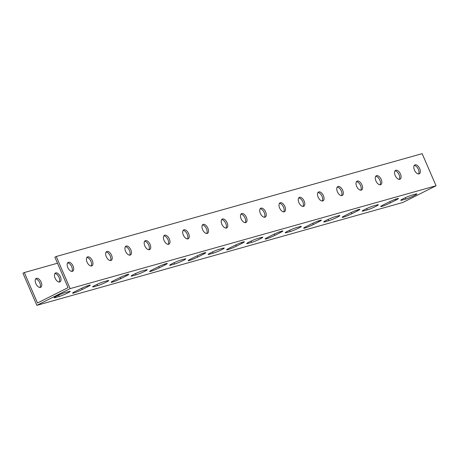 <?xml version="1.0" encoding="UTF-8"?>
<svg xmlns="http://www.w3.org/2000/svg" width="459" height="459" viewBox="0 0 459 459"><rect width="100%" height="100%" fill="white"/><g stroke="black" fill="none" stroke-linecap="round" stroke-linejoin="round"><path stroke-width="0.69" d="M66.962 290.214L70.141 288.619L436.05 185.769L402.755 202.499L36.846 305.344L66.962 290.214M55.235 297.598A6.661 0.585 -23.4 0 1 54.122 297.736A6.661 0.585 -23.4 0 1 58.27 295.326A6.661 0.585 -23.4 0 1 65.23 292.578L69.085 291.494A6.661 0.585 -23.4 0 1 70.198 291.356A6.661 0.585 -23.4 0 1 66.05 293.766A6.661 0.585 -23.4 0 1 59.091 296.514L55.235 297.598L54.982 297.013M93.756 286.772A6.661 0.585 -23.4 0 1 92.638 286.909A6.661 0.585 -23.4 0 1 96.786 284.5A6.661 0.585 -23.4 0 1 103.751 281.751L107.601 280.667A6.661 0.585 -23.4 0 1 108.72 280.535A6.661 0.585 -23.4 0 1 104.566 282.939A6.661 0.585 -23.4 0 1 97.606 285.687L93.756 286.772L93.498 286.187M132.272 275.945A6.661 0.585 -23.4 0 1 131.154 276.083A6.661 0.585 -23.4 0 1 135.307 273.673A6.661 0.585 -23.4 0 1 142.267 270.925L146.117 269.84A6.661 0.585 -23.4 0 1 147.236 269.708A6.661 0.585 -23.4 0 1 143.082 272.118A6.661 0.585 -23.4 0 1 136.122 274.866L132.272 275.945L132.014 275.36M170.788 265.118A6.661 0.585 -23.4 0 1 169.669 265.256A6.661 0.585 -23.4 0 1 173.823 262.846A6.661 0.585 -23.4 0 1 180.783 260.098L184.633 259.014A6.661 0.585 -23.4 0 1 185.752 258.882A6.661 0.585 -23.4 0 1 181.598 261.291A6.661 0.585 -23.4 0 1 174.638 264.04L170.788 265.118L170.536 264.533M209.304 254.292A6.661 0.585 -23.4 0 1 208.185 254.429A6.661 0.585 -23.4 0 1 212.339 252.02A6.661 0.585 -23.4 0 1 219.299 249.271L223.149 248.187A6.661 0.585 -23.4 0 1 224.267 248.055A6.661 0.585 -23.4 0 1 220.113 250.465A6.661 0.585 -23.4 0 1 213.154 253.213L209.304 254.292L209.052 253.707M247.82 243.465A6.661 0.585 -23.4 0 1 246.707 243.603A6.661 0.585 -23.4 0 1 250.855 241.193A6.661 0.585 -23.4 0 1 257.815 238.445L261.67 237.36A6.661 0.585 -23.4 0 1 262.783 237.228A6.661 0.585 -23.4 0 1 258.635 239.638A6.661 0.585 -23.4 0 1 251.675 242.386L247.82 243.465L247.567 242.88M286.336 232.644A6.661 0.585 -23.4 0 1 285.223 232.776A6.661 0.585 -23.4 0 1 289.371 230.366A6.661 0.585 -23.4 0 1 296.33 227.618L300.186 226.539A6.661 0.585 -23.4 0 1 301.299 226.402A6.661 0.585 -23.4 0 1 297.151 228.811A6.661 0.585 -23.4 0 1 290.191 231.56L286.336 232.644L286.083 232.053M324.852 221.817A6.661 0.585 -23.4 0 1 323.738 221.949A6.661 0.585 -23.4 0 1 327.887 219.54A6.661 0.585 -23.4 0 1 334.852 216.791L338.702 215.713A6.661 0.585 -23.4 0 1 339.821 215.575A6.661 0.585 -23.4 0 1 335.667 217.985A6.661 0.585 -23.4 0 1 328.707 220.733L324.852 221.817L324.599 221.227M363.373 210.991A6.661 0.585 -23.4 0 1 362.254 211.123A6.661 0.585 -23.4 0 1 366.408 208.713A6.661 0.585 -23.4 0 1 373.368 205.965L377.218 204.886A6.661 0.585 -23.4 0 1 378.336 204.748A6.661 0.585 -23.4 0 1 374.183 207.158A6.661 0.585 -23.4 0 1 367.223 209.906L363.373 210.991L363.115 210.4M401.889 200.164A6.661 0.585 -23.4 0 1 400.77 200.296A6.661 0.585 -23.4 0 1 404.924 197.886A6.661 0.585 -23.4 0 1 411.884 195.144L415.734 194.059A6.661 0.585 -23.4 0 1 416.852 193.922A6.661 0.585 -23.4 0 1 412.698 196.332A6.661 0.585 -23.4 0 1 405.739 199.08L401.889 200.164L401.636 199.579M390.357 202.901A6.661 0.585 -23.4 0 1 384.114 205.626A6.661 0.585 -23.4 0 1 380.712 206.539A6.661 0.585 -23.4 0 1 383.294 204.886L388.75 202.149A6.661 0.585 -23.4 0 1 394.987 199.418A6.661 0.585 -23.4 0 1 398.395 198.506A6.661 0.585 -23.4 0 1 395.807 200.164L390.357 202.901L389.806 201.627M351.841 213.728A6.661 0.585 -23.4 0 1 345.598 216.453A6.661 0.585 -23.4 0 1 342.196 217.365A6.661 0.585 -23.4 0 1 344.778 215.713L350.228 212.97A6.661 0.585 -23.4 0 1 356.471 210.245A6.661 0.585 -23.4 0 1 359.879 209.333A6.661 0.585 -23.4 0 1 357.291 210.991L351.841 213.728L351.29 212.454M313.325 224.554A6.661 0.585 -23.4 0 1 307.082 227.28A6.661 0.585 -23.4 0 1 303.68 228.192A6.661 0.585 -23.4 0 1 306.262 226.539L311.713 223.797A6.661 0.585 -23.4 0 1 317.955 221.072A6.661 0.585 -23.4 0 1 321.357 220.159A6.661 0.585 -23.4 0 1 318.776 221.812L313.325 224.554L312.774 223.281M274.809 235.381A6.661 0.585 -23.4 0 1 268.567 238.106A6.661 0.585 -23.4 0 1 265.164 239.019A6.661 0.585 -23.4 0 1 267.746 237.366L273.197 234.624A6.661 0.585 -23.4 0 1 279.439 231.898A6.661 0.585 -23.4 0 1 282.842 230.986A6.661 0.585 -23.4 0 1 280.26 232.638L274.809 235.381L274.258 234.107M236.293 246.208A6.661 0.585 -23.4 0 1 230.051 248.933A6.661 0.585 -23.4 0 1 226.643 249.845A6.661 0.585 -23.4 0 1 229.23 248.193L234.681 245.45A6.661 0.585 -23.4 0 1 240.923 242.725A6.661 0.585 -23.4 0 1 244.326 241.813A6.661 0.585 -23.4 0 1 241.744 243.465L236.293 246.208L235.742 244.934M197.772 257.034A6.661 0.585 -23.4 0 1 191.535 259.76A6.661 0.585 -23.4 0 1 188.127 260.672A6.661 0.585 -23.4 0 1 190.714 259.019L196.165 256.277A6.661 0.585 -23.4 0 1 202.408 253.552A6.661 0.585 -23.4 0 1 205.81 252.639A6.661 0.585 -23.4 0 1 203.228 254.292L197.772 257.034L197.227 255.761M159.256 267.855A6.661 0.585 -23.4 0 1 153.019 270.586A6.661 0.585 -23.4 0 1 149.611 271.498A6.661 0.585 -23.4 0 1 152.199 269.84L157.649 267.104A6.661 0.585 -23.4 0 1 163.886 264.378A6.661 0.585 -23.4 0 1 167.294 263.466A6.661 0.585 -23.4 0 1 164.706 265.118L159.256 267.855L158.705 266.587M120.74 278.682A6.661 0.585 -23.4 0 1 114.498 281.413A6.661 0.585 -23.4 0 1 111.095 282.325A6.661 0.585 -23.4 0 1 113.677 280.667L119.133 277.93A6.661 0.585 -23.4 0 1 125.37 275.205A6.661 0.585 -23.4 0 1 128.778 274.293A6.661 0.585 -23.4 0 1 126.191 275.945L120.74 278.682L120.189 277.414M82.224 289.509A6.661 0.585 -23.4 0 1 75.982 292.24A6.661 0.585 -23.4 0 1 72.579 293.146A6.661 0.585 -23.4 0 1 75.161 291.494L80.612 288.757A6.661 0.585 -23.4 0 1 86.854 286.032A6.661 0.585 -23.4 0 1 90.257 285.119A6.661 0.585 -23.4 0 1 87.675 286.772L82.224 289.509L81.673 288.241M70.141 288.619L56.245 256.501L422.154 153.656L436.05 185.769M72.384 271.344A4.969 2.697 -116.7 0 1 67.898 267.781A4.969 2.697 -116.7 0 1 68.19 262.364A4.969 2.697 -116.7 0 1 72.832 265.589A4.969 2.697 -116.7 0 1 72.648 271.24A4.969 2.697 -116.7 0 1 72.384 271.344M91.645 265.927A4.969 2.697 -116.7 0 1 87.153 262.364A4.969 2.697 -116.7 0 1 87.451 256.948A4.969 2.697 -116.7 0 1 92.093 260.178A4.969 2.697 -116.7 0 1 91.909 265.824A4.969 2.697 -116.7 0 1 91.645 265.927M110.9 260.517A4.969 2.697 -116.7 0 1 106.413 256.954A4.969 2.697 -116.7 0 1 106.706 251.538A4.969 2.697 -116.7 0 1 111.348 254.762A4.969 2.697 -116.7 0 1 111.17 260.414A4.969 2.697 -116.7 0 1 110.9 260.517M130.161 255.101A4.969 2.697 -116.7 0 1 125.668 251.538A4.969 2.697 -116.7 0 1 125.967 246.122A4.969 2.697 -116.7 0 1 130.608 249.352A4.969 2.697 -116.7 0 1 130.425 254.997A4.969 2.697 -116.7 0 1 130.161 255.101M149.422 249.69A4.969 2.697 -116.7 0 1 144.929 246.127A4.969 2.697 -116.7 0 1 145.222 240.711A4.969 2.697 -116.7 0 1 149.863 243.936A4.969 2.697 -116.7 0 1 149.686 249.587A4.969 2.697 -116.7 0 1 149.422 249.69M168.677 244.274A4.969 2.697 -116.7 0 1 164.19 240.711A4.969 2.697 -116.7 0 1 164.483 235.295A4.969 2.697 -116.7 0 1 169.124 238.525A4.969 2.697 -116.7 0 1 168.941 244.171A4.969 2.697 -116.7 0 1 168.677 244.274M187.938 238.864A4.969 2.697 -116.7 0 1 183.445 235.301A4.969 2.697 -116.7 0 1 183.743 229.884A4.969 2.697 -116.7 0 1 188.385 233.109A4.969 2.697 -116.7 0 1 188.201 238.76A4.969 2.697 -116.7 0 1 187.938 238.864M207.193 233.447A4.969 2.697 -116.7 0 1 202.706 229.884A4.969 2.697 -116.7 0 1 202.998 224.474A4.969 2.697 -116.7 0 1 207.64 227.698A4.969 2.697 -116.7 0 1 207.457 233.35A4.969 2.697 -116.7 0 1 207.193 233.447M226.453 228.037A4.969 2.697 -116.7 0 1 221.961 224.474A4.969 2.697 -116.7 0 1 222.259 219.058A4.969 2.697 -116.7 0 1 226.901 222.282A4.969 2.697 -116.7 0 1 226.717 227.934A4.969 2.697 -116.7 0 1 226.453 228.037M245.708 222.621A4.969 2.697 -116.7 0 1 241.222 219.058A4.969 2.697 -116.7 0 1 241.514 213.647A4.969 2.697 -116.7 0 1 246.156 216.872A4.969 2.697 -116.7 0 1 245.978 222.523A4.969 2.697 -116.7 0 1 245.708 222.621M264.969 217.21A4.969 2.697 -116.7 0 1 260.477 213.647A4.969 2.697 -116.7 0 1 260.775 208.231A4.969 2.697 -116.7 0 1 265.417 211.461A4.969 2.697 -116.7 0 1 265.233 217.107A4.969 2.697 -116.7 0 1 264.969 217.21M284.23 211.8A4.969 2.697 -116.7 0 1 279.738 208.237A4.969 2.697 -116.7 0 1 280.03 202.821A4.969 2.697 -116.7 0 1 284.672 206.045A4.969 2.697 -116.7 0 1 284.494 211.697A4.969 2.697 -116.7 0 1 284.23 211.8M303.485 206.384A4.969 2.697 -116.7 0 1 298.998 202.821A4.969 2.697 -116.7 0 1 299.291 197.404A4.969 2.697 -116.7 0 1 303.933 200.635A4.969 2.697 -116.7 0 1 303.749 206.28A4.969 2.697 -116.7 0 1 303.485 206.384M322.746 200.973A4.969 2.697 -116.7 0 1 318.253 197.41A4.969 2.697 -116.7 0 1 318.552 191.994A4.969 2.697 -116.7 0 1 323.193 195.218A4.969 2.697 -116.7 0 1 323.01 200.87A4.969 2.697 -116.7 0 1 322.746 200.973M342.001 195.557A4.969 2.697 -116.7 0 1 337.514 191.994A4.969 2.697 -116.7 0 1 337.807 186.578A4.969 2.697 -116.7 0 1 342.448 189.808A4.969 2.697 -116.7 0 1 342.271 195.454A4.969 2.697 -116.7 0 1 342.001 195.557M361.262 190.146A4.969 2.697 -116.7 0 1 356.769 186.583A4.969 2.697 -116.7 0 1 357.068 181.167A4.969 2.697 -116.7 0 1 361.709 184.392A4.969 2.697 -116.7 0 1 361.526 190.043A4.969 2.697 -116.7 0 1 361.262 190.146M380.517 184.73A4.969 2.697 -116.7 0 1 376.03 181.167A4.969 2.697 -116.7 0 1 376.323 175.757A4.969 2.697 -116.7 0 1 380.964 178.981A4.969 2.697 -116.7 0 1 380.786 184.627A4.969 2.697 -116.7 0 1 380.517 184.73M399.778 179.32A4.969 2.697 -116.7 0 1 395.285 175.757A4.969 2.697 -116.7 0 1 395.583 170.341A4.969 2.697 -116.7 0 1 400.225 173.565A4.969 2.697 -116.7 0 1 400.041 179.217A4.969 2.697 -116.7 0 1 399.778 179.32M419.038 173.904A4.969 2.697 -116.7 0 1 414.546 170.341A4.969 2.697 -116.7 0 1 414.844 164.93A4.969 2.697 -116.7 0 1 419.48 168.155A4.969 2.697 -116.7 0 1 419.302 173.806A4.969 2.697 -116.7 0 1 419.038 173.904M56.245 256.501L54.879 257.189L68.058 287.638L66.245 288.556L37.495 303.003L24.316 272.548L22.95 273.231L36.846 305.344M59.205 282.033A4.969 2.697 63.3 0 0 58.798 276.903A4.969 2.697 63.3 0 0 54.931 273.518M39.95 287.443A4.969 2.697 63.3 0 0 39.537 282.319A4.969 2.697 63.3 0 0 35.67 278.929M24.316 272.548L57.49 263.219M36.525 278.303A4.969 2.697 -116.7 0 1 41.017 281.866A4.969 2.697 -116.7 0 1 40.719 287.282A4.969 2.697 -116.7 0 1 36.077 284.058A4.969 2.697 -116.7 0 1 36.261 278.406A4.969 2.697 -116.7 0 1 36.525 278.303M55.786 272.893A4.969 2.697 -116.7 0 1 60.272 276.456A4.969 2.697 -116.7 0 1 59.98 281.872A4.969 2.697 -116.7 0 1 55.338 278.642A4.969 2.697 -116.7 0 1 55.516 272.996A4.969 2.697 -116.7 0 1 55.786 272.893M418.528 173.967A4.969 2.697 63.3 0 0 418.12 168.837A4.969 2.697 63.3 0 0 414.253 165.452M399.273 179.377A4.969 2.697 63.3 0 0 398.86 174.254A4.969 2.697 63.3 0 0 394.992 170.863M380.012 184.793A4.969 2.697 63.3 0 0 379.604 179.664A4.969 2.697 63.3 0 0 375.732 176.279M360.751 190.204A4.969 2.697 63.3 0 0 360.344 185.08A4.969 2.697 63.3 0 0 356.477 181.689M341.496 195.62A4.969 2.697 63.3 0 0 341.089 190.491A4.969 2.697 63.3 0 0 337.216 187.106M322.235 201.031A4.969 2.697 63.3 0 0 321.828 195.907A4.969 2.697 63.3 0 0 317.961 192.516M302.98 206.441A4.969 2.697 63.3 0 0 302.567 201.317A4.969 2.697 63.3 0 0 298.7 197.932M283.719 211.857A4.969 2.697 63.3 0 0 283.312 206.728A4.969 2.697 63.3 0 0 279.445 203.343M264.464 217.268A4.969 2.697 63.3 0 0 264.051 212.144A4.969 2.697 63.3 0 0 260.184 208.753M245.204 222.684A4.969 2.697 63.3 0 0 244.796 217.555A4.969 2.697 63.3 0 0 240.923 214.169M225.943 228.094A4.969 2.697 63.3 0 0 225.535 222.971A4.969 2.697 63.3 0 0 221.668 219.58M206.688 233.511A4.969 2.697 63.3 0 0 206.28 228.381A4.969 2.697 63.3 0 0 202.408 224.996M187.427 238.921A4.969 2.697 63.3 0 0 187.02 233.797A4.969 2.697 63.3 0 0 183.152 230.407M168.172 244.337A4.969 2.697 63.3 0 0 167.759 239.208A4.969 2.697 63.3 0 0 163.892 235.823M148.911 249.748A4.969 2.697 63.3 0 0 148.504 244.624A4.969 2.697 63.3 0 0 144.637 241.233M129.656 255.158A4.969 2.697 63.3 0 0 129.243 250.035A4.969 2.697 63.3 0 0 125.376 246.649M110.395 260.574A4.969 2.697 63.3 0 0 109.988 255.445A4.969 2.697 63.3 0 0 106.115 252.06M91.134 265.985A4.969 2.697 63.3 0 0 90.727 260.861A4.969 2.697 63.3 0 0 86.86 257.476M71.879 271.401A4.969 2.697 63.3 0 0 71.472 266.272A4.969 2.697 63.3 0 0 67.599 262.887M58.523 295.206L59.091 296.514M97.038 284.385L97.606 285.687M135.554 273.558L136.122 274.866M174.076 262.732L174.638 264.04M212.592 251.905L213.154 253.213M251.107 241.078L251.675 242.386M289.623 230.252L290.191 231.56M328.139 219.425L328.707 220.733M366.655 208.598L367.223 209.906M405.171 197.772L405.739 199.08M395.417 199.258L395.807 200.164M356.901 210.084L357.291 210.991M318.385 220.911L318.776 221.812M279.87 231.738L280.26 232.638M241.354 242.564L241.744 243.465M202.838 253.391L203.228 254.292M164.316 264.218L164.706 265.118M125.8 275.044L126.191 275.945M87.285 285.871L87.675 286.772"/></g></svg>
